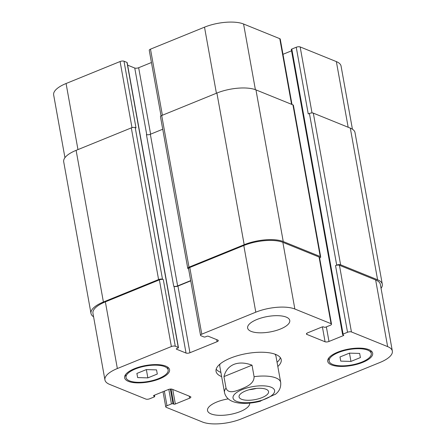 <?xml version="1.0" encoding="UTF-8"?>
<svg xmlns="http://www.w3.org/2000/svg" width="446" height="446" viewBox="0 0 446 446"><rect width="100%" height="100%" fill="white"/><g stroke="black" fill="none" stroke-linecap="round" stroke-linejoin="round"><path stroke-width="0.67" d="M259.455 401.478L275.528 394.169M252.018 365.174L254.086 376.68C254.142 384.012 246.131 386.872 241.247 389.007C236.308 390.869 228.436 394.47 226.022 388.104L223.953 376.597L252.018 365.174C245.166 362.609 239.134 362.347 233.91 364.388C228.77 366.562 225.453 370.632 223.953 376.597M249.314 389.681A14.986 5.475 169.8 0 0 256.439 388.399M262.047 397.603A14.986 5.475 -10.2 0 1 247.29 400.263A14.986 5.475 -10.2 0 1 239.067 396.923A14.986 5.475 -10.2 0 1 252.849 388.884A14.986 5.475 -10.2 0 1 268.564 391.616A14.986 5.475 -10.2 0 1 262.047 397.603M216.187 369.188A33.11 12.098 169.8 0 0 220.881 372.416M277.066 362.303A33.11 12.098 169.8 0 0 280.344 357.642M220.079 363.992A28.544 10.431 169.8 0 0 219.8 366.378L224.5 392.525C225.988 398.975 231.446 401.4 235.41 402.337C240.684 403.803 249.927 403.931 260.481 401.21M275.221 394.42C279.291 391.426 281.114 387.423 280.685 382.417L275.979 356.27A28.544 10.431 169.8 0 0 274.881 354.135M221.634 376.597A33.11 12.098 -10.2 0 1 216.054 371.373A33.11 12.098 -10.2 0 1 230.459 358.138A33.11 12.098 -10.2 0 1 263.062 352.262A33.11 12.098 -10.2 0 1 281.225 359.643A33.11 12.098 -10.2 0 1 277.819 366.489M352.424 129.201L341.062 66.064A28.544 10.431 169.8 0 0 336.356 61.604L300.152 46.93A2.854 1.043 169.8 0 0 296.244 47.248L291.801 49.054A1.143 0.418 169.8 0 0 291.305 49.512L342.589 334.528A1.143 0.418 169.8 0 0 342.779 334.706L343.559 335.024A1.143 0.418 -10.2 0 1 343.749 335.202A1.143 0.418 -10.2 0 1 343.253 335.66L328.986 341.463A2.854 1.043 -10.2 0 1 325.084 341.781L306.898 334.416A2.854 1.043 -10.2 0 1 306.43 333.97A2.854 1.043 -10.2 0 1 307.673 332.827L321.934 327.024A1.143 0.418 -10.2 0 1 323.501 326.896L324.281 327.213A1.143 0.418 169.8 0 0 325.848 327.085L330.285 325.279A2.854 1.043 169.8 0 0 331.529 324.136A2.854 1.043 169.8 0 0 331.06 323.69L294.856 309.017A28.544 10.431 169.8 0 0 255.798 312.183L201.776 334.171A2.854 1.043 169.8 0 0 200.533 335.308A2.854 1.043 169.8 0 0 201.007 335.76L203.984 336.964A1.143 0.418 169.8 0 0 205.545 336.836L206.715 336.362A1.143 0.418 -10.2 0 1 208.276 336.234L217.838 340.108A2.854 1.043 -10.2 0 1 218.306 340.554A2.854 1.043 -10.2 0 1 217.068 341.697L189.94 352.736A2.854 1.043 -10.2 0 1 186.032 353.054L176.471 349.179A1.143 0.418 -10.2 0 1 176.287 349.001A1.143 0.418 -10.2 0 1 176.783 348.543L177.948 348.07A1.143 0.418 169.8 0 0 178.445 347.612A1.143 0.418 169.8 0 0 178.261 347.434L175.284 346.224A2.854 1.043 169.8 0 0 171.375 346.542L117.354 368.53A28.544 10.431 169.8 0 0 104.938 379.936A28.544 10.431 169.8 0 0 109.644 384.396L145.848 399.07A2.854 1.043 169.8 0 0 149.756 398.752L154.199 396.946A1.143 0.418 169.8 0 0 154.695 396.488A1.143 0.418 169.8 0 0 154.506 396.31L153.719 395.992A1.143 0.418 -10.2 0 1 153.535 395.814A1.143 0.418 -10.2 0 1 154.032 395.357L168.298 389.553A2.854 1.043 -10.2 0 1 172.201 389.235L190.381 396.6A2.854 1.043 -10.2 0 1 190.855 397.046A2.854 1.043 -10.2 0 1 189.611 398.189L175.345 403.992A1.143 0.418 -10.2 0 1 173.784 404.121L172.998 403.803A1.143 0.418 169.8 0 0 171.437 403.931L166.994 405.737A2.854 1.043 169.8 0 0 165.75 406.88A2.854 1.043 169.8 0 0 166.224 407.326L202.428 421.994A28.544 10.431 169.8 0 0 241.487 418.833L379.925 362.487A28.544 10.431 169.8 0 0 392.346 351.08A28.544 10.431 169.8 0 0 387.641 346.62L351.437 331.947A2.854 1.043 169.8 0 0 347.529 332.264L343.085 334.071A1.143 0.418 169.8 0 0 342.589 334.528M178.445 347.612L127.166 62.596A1.143 0.418 169.8 0 0 126.976 62.418L123.999 61.213A2.854 1.043 169.8 0 0 120.091 61.526L66.075 83.514A28.544 10.431 169.8 0 0 53.654 94.92L64.949 157.678M151.45 62.512L138.656 67.72A2.854 1.043 -10.2 0 1 134.753 68.037L127.623 65.149M292.013 104.498L280.25 39.12A2.854 1.043 169.8 0 0 279.776 38.674L243.572 24.006A28.544 10.431 169.8 0 0 204.513 27.167L150.492 49.155A2.854 1.043 169.8 0 0 149.254 50.298L161.045 115.849M291.539 50.816L282.981 54.3M280.45 329.014A21.408 7.822 -10.2 0 1 259.371 332.811A21.408 7.822 -10.2 0 1 247.625 328.039A21.408 7.822 -10.2 0 1 267.31 316.548A21.408 7.822 -10.2 0 1 289.761 320.457A21.408 7.822 -10.2 0 1 280.45 329.014M249.682 403.128A21.408 7.822 -10.2 0 1 240.344 411.53A21.408 7.822 -10.2 0 1 219.265 415.332A21.408 7.822 -10.2 0 1 207.524 410.56A21.408 7.822 -10.2 0 1 228.263 398.886M137.641 377.584L136.877 373.441L146.327 369.595L156.54 369.896L157.299 374.038L147.849 377.885L137.641 377.584L136.894 373.436M147.849 377.885L146.36 369.595M340.744 361.121L339.997 356.973L349.435 353.132L359.643 353.427L360.401 357.575L350.952 361.422L340.744 361.121L339.98 356.978M350.952 361.422L349.463 353.132M158.843 378.503A21.408 7.822 169.8 0 0 168.159 369.951A21.408 7.822 169.8 0 0 145.703 366.043A21.408 7.822 169.8 0 0 126.023 377.528A21.408 7.822 169.8 0 0 137.764 382.306A21.408 7.822 169.8 0 0 158.843 378.503M159.629 378.821A22.835 8.346 -10.2 0 1 137.145 382.874A22.835 8.346 -10.2 0 1 124.618 377.784A22.835 8.346 -10.2 0 1 145.613 365.53A22.835 8.346 -10.2 0 1 169.564 369.695A22.835 8.346 -10.2 0 1 159.629 378.821M361.946 362.041A21.408 7.822 169.8 0 0 371.262 353.483A21.408 7.822 169.8 0 0 348.805 349.575A21.408 7.822 169.8 0 0 329.126 361.065A21.408 7.822 169.8 0 0 340.872 365.837A21.408 7.822 169.8 0 0 361.946 362.041M362.732 362.358A22.835 8.346 -10.2 0 1 340.248 366.411A22.835 8.346 -10.2 0 1 327.721 361.321A22.835 8.346 -10.2 0 1 348.716 349.062A22.835 8.346 -10.2 0 1 372.666 353.232A22.835 8.346 -10.2 0 1 362.732 362.358M336.702 265.108A2.854 1.043 -10.2 0 1 340.605 264.796L377.595 279.781A28.544 10.431 -10.2 0 1 382.3 284.247L355.01 132.585A28.544 10.431 169.8 0 0 350.305 128.125L313.321 113.133A2.854 1.043 169.8 0 0 309.413 113.451L336.702 265.108L335.531 265.587A2.854 1.043 -10.2 0 1 339.439 265.27L375.643 279.943A28.544 10.431 -10.2 0 1 380.349 284.403L392.346 351.08M200.533 335.308L188.535 268.631A2.854 1.043 -10.2 0 1 189.779 267.494L243.8 245.506A28.544 10.431 -10.2 0 1 282.859 242.34L319.063 257.013A2.854 1.043 -10.2 0 1 319.531 257.459L331.529 324.136M162.729 129.228L150.341 134.274A2.854 1.043 -10.2 0 1 146.433 134.586L173.723 286.248L174.035 286.377A2.854 1.043 169.8 0 0 177.943 286.059L190.737 280.852M104.938 379.936L92.941 313.254A28.544 10.431 -10.2 0 1 105.356 301.853L159.378 279.865A2.854 1.043 -10.2 0 1 163.286 279.547L175.284 346.224M382.3 284.247A28.544 10.431 -10.2 0 1 381.051 288.322M93.576 316.799A28.544 10.431 -10.2 0 1 90.99 313.415A28.544 10.431 -10.2 0 1 103.405 302.009L158.592 279.547A2.854 1.043 -10.2 0 1 162.5 279.229L163.286 279.547M173.723 286.248A2.854 1.043 169.8 0 0 177.631 285.931L190.693 280.612M188.586 268.91L188.223 268.76A2.854 1.043 -10.2 0 1 187.755 268.314A2.854 1.043 -10.2 0 1 188.998 267.176L244.185 244.715A28.544 10.431 -10.2 0 1 283.243 241.548L320.234 256.539A2.854 1.043 -10.2 0 1 320.702 256.985A2.854 1.043 -10.2 0 1 319.637 258.044M309.413 113.451L308.242 113.925L296.244 47.248M123.999 61.213L135.997 127.891L135.21 127.573A2.854 1.043 169.8 0 0 131.308 127.891L76.115 150.347A28.544 10.431 169.8 0 0 63.7 161.753L90.99 313.415M320.702 256.985L293.412 105.323A2.854 1.043 169.8 0 0 292.944 104.877L255.954 89.886A28.544 10.431 169.8 0 0 216.895 93.052L161.708 115.514A2.854 1.043 169.8 0 0 160.465 116.657L187.755 268.314M234.156 394.738A21.124 7.716 169.8 0 0 253.239 402.18A21.124 7.716 169.8 0 0 273.827 388.99A21.124 7.716 169.8 0 0 242.217 389.57A21.124 7.716 169.8 0 0 234.156 394.738M226.022 388.104A28.544 10.431 169.8 0 0 224.5 392.525M280.685 382.417A28.544 10.431 169.8 0 0 254.086 376.68M375.643 279.943L387.641 346.62M339.439 265.27L351.437 331.947M335.531 265.587L347.529 332.264M322.402 326.885L325.084 341.781M326.361 326.873L328.986 341.463M306.714 333.385L306.898 334.416M319.063 257.013L331.06 323.69M282.859 242.34L294.856 309.017M243.8 245.506L255.798 312.183M189.779 267.494L201.776 334.171M216.7 339.646L217.068 341.697M177.943 286.059L189.94 352.736M174.035 286.377L186.032 353.054M159.378 279.865L171.375 346.542M105.356 301.853L117.354 368.53M189.243 396.137L189.611 398.189M164.368 391.148L166.994 405.737M348.17 127.255L336.356 61.604M312.027 112.944L300.152 46.93M291.589 104.331L279.776 38.674M255.385 89.668L243.572 24.006M216.405 93.253L204.513 27.167M162.383 115.241L150.492 49.155M150.614 134.162L138.656 67.72M146.745 134.686L134.753 68.037M131.994 127.656L120.091 61.526M77.966 149.6L66.075 83.514M343.253 335.66L343.102 334.84M291.801 49.054L343.085 334.071M313.321 113.133L340.605 264.796M350.305 128.125L377.595 279.781M168.817 389.369L171.437 403.931M170.35 389.068L172.998 403.803M171.069 389.046L173.784 404.121M172.73 389.447L175.345 403.992M153.647 395.58L153.719 395.992M154.316 395.24L154.506 396.31M76.115 150.347L103.405 302.009M131.308 127.891L158.592 279.547M135.21 127.573L162.5 279.229M126.976 62.418L178.261 347.434M176.399 348.766L176.471 349.179M150.341 134.274L177.631 285.931M161.708 115.514L188.998 267.176M216.895 93.052L244.185 244.715M255.954 89.886L283.243 241.548M292.944 104.877L320.234 256.539M168.159 369.951L167.646 367.091M126.023 377.528L125.51 374.673M371.262 353.483L370.749 350.628M329.126 361.065L328.613 358.21M165.75 406.88L163.019 391.7M154.461 395.184L154.695 396.488"/></g></svg>
